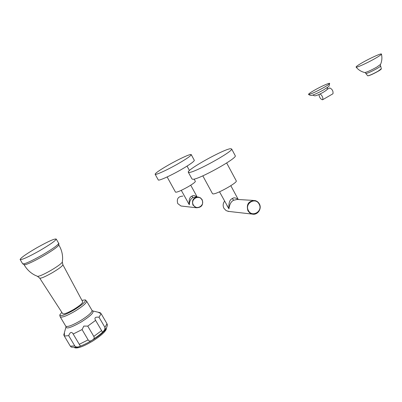 <?xml version="1.0" encoding="UTF-8"?>
<svg xmlns="http://www.w3.org/2000/svg" width="402" height="402" viewBox="0 0 402 402"><rect width="100%" height="100%" fill="white"/><g stroke="black" fill="none" stroke-linecap="round" stroke-linejoin="round"><path stroke-width="0.6" d="M321.193 93.405L322.369 92.777M314.439 90.229C321.123 86.38 330.148 82.365 329.64 83.495C329.359 84.098 327.404 85.45 323.766 87.546C315.585 92.038 310.5 94.329 308.52 94.43C308.434 93.957 310.404 92.555 314.439 90.229M320.138 93.937C322.389 95.877 323.243 97.797 322.7 99.686L332.956 93.782C333.343 91.083 332.268 89.133 329.73 87.932L326.947 89.51M318.972 94.49C319.349 97.349 320.52 99.118 322.484 99.791L322.7 99.686M93.576 339.097C100.254 334.68 104.153 331.173 105.269 328.58M88.144 339.886L82.063 329.58L83.842 326.072L87.752 326.117L93.807 336.414C94.651 337.871 94.098 339.117 92.143 340.162C90.329 341.434 88.998 341.338 88.144 339.886L79.264 344.303L79.802 345.177C81.757 346.328 76.395 348.258 74.767 345.886L68.687 335.65L64.31 336.042L64.456 333.198L63.893 334.348M74.767 345.886L70.335 346.172L71.345 347.157M107.359 325.349L107.007 323.746L101.143 313.691L99.003 317.233C95.535 316.811 94.299 317.675 95.294 319.831L102.203 331.63M99.003 317.233L104.947 327.399C104.811 330.74 103.947 332.238 102.354 331.886M87.752 326.117L95.636 320.364M100.781 313.56L100.299 312.726L98.55 312.475L101.143 313.691M68.687 335.65C70.059 332.132 71.516 331.509 73.048 333.786L73.174 334.022L82.063 329.58M79.264 344.303L73.174 334.022M70.335 346.172L64.31 336.042M64.33 335.901L63.732 334.891M61.828 312.324L59.792 314.907C60.3 316.716 65.109 315.037 74.219 309.867C82.485 304.666 86.184 301.344 85.319 299.892L81.938 300.359M39.723 278.154L62.677 313.64C63.823 314.424 67.556 313.002 73.883 309.374C79.636 305.791 82.586 303.284 82.732 301.842L82.666 301.721M22.698 263.863L24.713 264.787C27.753 264.199 33.763 261.375 42.738 256.31C50.913 251.546 56.104 248.014 58.315 245.712L58.747 244.944M24.713 264.787L24.276 264.777M39.491 250.783C50.009 244.637 55.587 240.733 56.22 239.069C54.697 238.512 48.31 241.371 37.054 247.642C26.587 253.722 20.934 257.672 20.1 259.486C21.532 260.089 27.999 257.19 39.491 250.783M380.548 64.395L376.624 67.214C370.885 70.38 366.951 72.159 364.815 72.551L364.714 72.526M375.136 58.476C367.307 62.988 356.107 68.023 356.082 67.074C356.056 66.546 358.187 65.049 362.468 62.581C370.363 58.034 381.87 52.873 381.443 54.109C381.237 54.712 379.136 56.169 375.136 58.476M219.522 191.809L228.944 208.824C228.522 203.055 229.637 199.638 232.296 198.573C233.843 197.362 235.758 197.663 238.044 199.482M227.014 205.648L228.944 208.824C229.562 204.251 231.15 201.387 233.713 200.231L237.24 199.432L253.366 200.427M259.345 203.894C258.3 202.045 256.772 200.915 254.757 200.513C248.481 200.98 246.2 204.402 247.918 210.769L249.737 212.924L252.245 214.09C257.501 215.492 262.194 208.723 259.345 203.894M229.034 211.457L226.195 210.673L223.919 208.306C222.713 205.789 222.934 203.407 224.582 201.151M248.421 210.563C252.054 217.924 263.23 211.15 259.124 204.126C255.551 196.759 244.29 203.482 248.421 210.563M202.809 175.85L212.462 193.628L213.02 193.9C216.462 194.457 237.582 182.654 236.291 180.91L236.23 180.799M235.19 155.624L235.276 155.785C237.396 158.222 198.362 179.845 192.819 179.277L191.975 178.935L188.357 172.307M230.431 148.71L231.637 148.961C233.637 151.167 194.518 172.79 189.091 172.448L188.272 172.156C186.87 169.674 223.502 149.333 230.431 148.71M181.282 190.347L189.327 204.764C188.764 199.925 189.613 197.06 191.885 196.181C193.186 195.166 194.859 195.427 196.915 196.955M188.005 202.578L189.327 204.764C189.583 200.92 190.814 198.518 193.005 197.558L196.075 196.905M202.186 199.729L200.628 197.96L198.482 197.05C193.422 197.412 191.588 200.111 192.975 205.136L196.462 207.764C201.643 207.553 203.553 204.874 202.186 199.729M181.94 206.115L180.995 206.01L177.744 203.573C176.453 198.92 178.161 196.427 182.875 196.091M193.357 204.97C196.287 210.784 205.296 205.462 201.98 199.91C199.09 194.091 190.02 199.382 193.357 204.97M167.137 176.955L175.498 192.121C176.749 192.538 180.96 190.749 188.136 186.759C192.829 183.98 195.241 182.181 195.367 181.362L194.126 179.086M194.292 160.257L194.342 160.348C194.035 161.609 189.598 164.73 181.031 169.704C170.101 175.996 158.127 181.307 158.247 179.88L155.162 174.307M177.85 163.895C166.89 170.167 154.941 175.558 155.112 174.217C155.599 172.925 160.142 169.805 168.745 164.865C179.398 158.785 191.287 153.363 191.257 154.669C190.91 155.86 186.443 158.936 177.85 163.895M74.571 347.685C77.269 348.78 83.304 346.584 92.671 341.097C101.379 335.504 105.862 331.359 106.108 328.67M106.349 328.293C106.656 328.881 106.002 332.549 92.671 341.097C83.541 346.459 77.661 348.64 75.028 347.64M92.701 339.801C98.812 335.906 102.932 332.514 105.063 329.63M93.807 336.414L101.631 330.595M104.947 327.399L107.007 323.746M66.074 326.56C65.762 329.384 70.847 327.831 81.335 321.917C90.802 315.821 94.525 312.148 92.515 310.892L91.983 310.324M60.27 316.942L65.707 326.102C67.224 327.303 72.179 325.484 80.576 320.645C88.189 315.846 92.018 312.46 92.078 310.48L86.571 301.073M85.35 299.907L86.651 301.209C86.536 303.093 82.656 306.419 75.008 311.193C66.581 316.027 61.642 317.892 60.179 316.796L59.782 315.304M37.446 276.315L39.667 278.068C40.768 278.636 44.984 276.852 52.31 272.722C59.014 268.712 62.541 266.054 62.888 264.742L62.833 264.642M24.135 264.762C26.668 269.229 30.165 272.656 34.627 275.043L37.522 276.345C39.386 276.38 43.863 274.39 50.943 270.375C57.411 266.541 61.199 263.792 62.315 262.134L62.37 261.782M58.315 245.712C58.953 244.416 59.079 243.612 58.697 243.31C58.099 245.034 52.551 248.974 42.059 255.139C30.582 261.546 24.11 264.421 22.638 263.757L20.165 259.597M56.22 239.069L58.632 243.2M93.505 339.167C100.033 334.866 103.952 331.394 105.264 328.751M367.89 75.812C369.528 75.631 372.88 74.149 377.94 71.365M380.146 64.913L380.644 65.918C380.609 66.28 379.387 67.159 376.981 68.561C370.895 71.888 367.167 73.516 365.8 73.45L367.664 75.777C368.935 75.893 372.368 74.42 377.955 71.355L381.242 69.013M367.664 75.777C369.187 75.692 372.624 74.184 377.97 71.249L381.337 68.767M377.955 71.355C380.006 70.194 381.136 69.36 381.342 68.853L380.624 65.883M233.713 200.231L232.296 198.573M193.005 197.558L191.885 196.181M327.635 87.299C326.71 89.857 328.379 89.038 323.369 92.219C319.982 94.128 317.384 95.294 315.575 95.716C314.922 95.972 313.987 95.746 312.761 95.043M308.53 94.44C310.168 95.565 311.661 95.741 313.007 94.967C315.897 93.932 319.464 92.219 323.71 89.832C330.906 84.953 328.404 87.304 329.64 83.495M71.295 347.127L76.707 347.338C76.787 347.594 84.983 344.775 92.169 340.213C102.495 333.982 107.535 328.72 107.294 324.424M92.777 310.952L99.691 312.59M65.983 326.59L65.822 326.288M65.853 327.354L64.169 333.519M82.732 301.842L62.888 264.742L62.315 262.134L62.606 259.019C62.707 253.948 61.426 249.245 58.757 244.913M364.815 72.551C361.267 71.712 358.353 69.888 356.082 67.074M380.453 64.611C381.95 61.189 382.282 57.692 381.443 54.109M365.323 72.486L365.8 73.45M238.255 199.498L230.833 185.704M252.245 214.09L227.884 211.326M236.291 180.91L226.673 162.981M235.276 155.785L231.637 148.961M197.166 196.97L190.724 185.196M196.462 207.764L180.995 206.01M194.342 160.348L191.257 154.669M189.448 170.513L187.046 166.111"/></g></svg>
